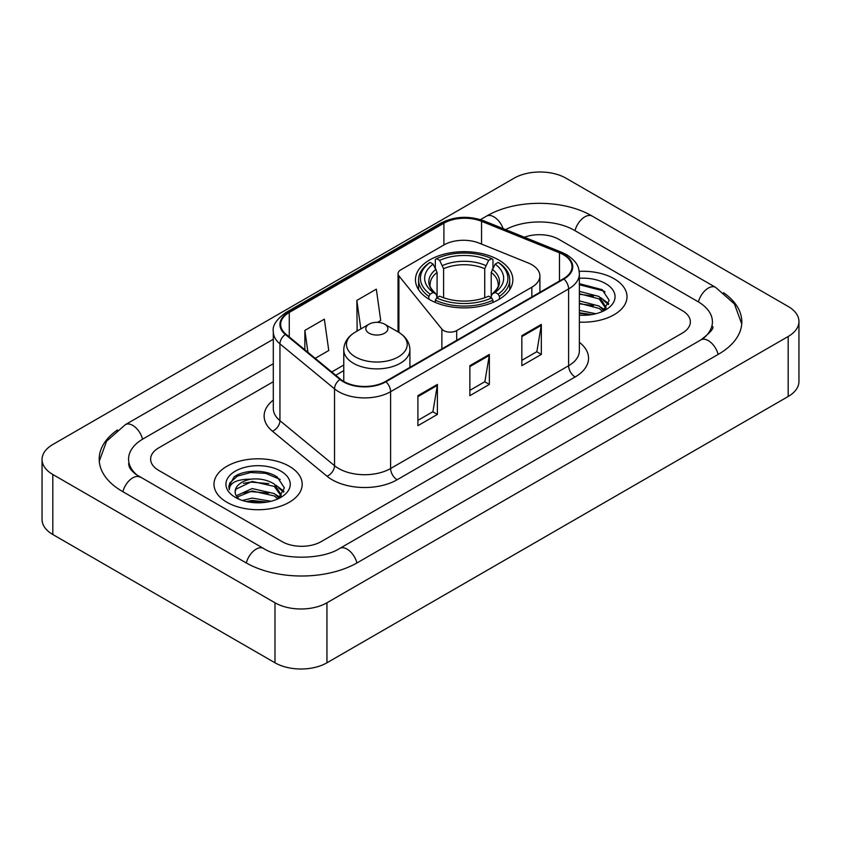 <?xml version="1.0" encoding="UTF-8"?>
<svg xmlns="http://www.w3.org/2000/svg" width="841" height="841" viewBox="0 0 841 841"><rect width="100%" height="100%" fill="white"/><g stroke="black" fill="none" stroke-linecap="round" stroke-linejoin="round"><path stroke-width="1.26" d="M531.827 264.705A27.564 15.916 0 0 0 528.148 262.928L479.244 243.154A27.564 15.916 0 0 0 443.943 244.941L400.726 269.887A9.188 5.309 0 0 0 398.035 273.64A9.188 5.309 0 0 0 398.897 275.88L441.872 329.083A9.188 5.309 0 0 0 456.695 330.587L531.827 287.212A27.564 15.916 0 0 0 539.901 275.964A27.564 15.916 0 0 0 531.827 264.705M498.587 259.901A48.694 28.11 0 0 0 445.52 253.803A48.694 28.11 0 0 0 415.465 279.78A48.694 28.11 0 0 0 429.719 299.659A48.694 28.11 0 0 0 482.787 305.746A48.694 28.11 0 0 0 512.842 279.78A48.694 28.11 0 0 0 498.587 259.901M614.088 278.728A44.1 25.461 0 0 0 579.197 271.359A44.1 25.461 0 0 1 614.088 278.728A44.1 25.461 0 0 1 627.008 296.726A44.1 25.461 0 0 0 614.088 278.728M289.272 466.261A44.1 25.461 0 0 0 241.22 460.742A44.1 25.461 0 0 0 213.992 484.258A44.1 25.461 0 0 0 226.912 502.266A44.1 25.461 0 0 0 274.965 507.785A44.1 25.461 0 0 0 302.192 484.258A44.1 25.461 0 0 0 289.272 466.261A44.1 25.461 0 0 0 241.22 460.742A44.1 25.461 0 0 0 213.992 484.258A44.1 25.461 0 0 0 226.912 502.266A44.1 25.461 0 0 0 274.965 507.785A44.1 25.461 0 0 0 302.192 484.258A44.1 25.461 0 0 0 289.272 466.261M563.417 254.728A29.403 16.978 180 0 1 572.027 266.723A29.403 16.978 180 0 1 563.417 278.728L385.42 381.488A29.403 16.978 180 0 1 340.552 379.228L285.972 334.224A29.403 16.978 180 0 1 280.652 324.489A29.403 16.978 180 0 1 289.262 312.484L443.901 223.212A29.403 16.978 180 0 1 481.546 221.309L559.496 252.826A29.403 16.978 180 0 1 563.417 254.728M563.933 254.424A30.129 17.398 0 0 0 559.917 252.479L481.967 220.962A30.129 17.398 0 0 0 443.375 222.918L288.747 312.19A30.129 17.398 0 0 0 285.372 334.466L339.953 379.47A30.129 17.398 0 0 0 385.935 381.793L563.933 279.023A30.129 17.398 0 0 0 563.933 254.424M417.903 395.669L417.903 425.672L437.394 414.424L437.394 384.421L417.903 395.669M417.903 420.353L432.915 411.691L437.309 385.42A7.348 4.247 -120 0 0 437.394 384.421M432.779 411.764L437.394 414.424M521.841 335.664L521.841 365.667L541.331 354.418L541.331 324.405L521.841 335.664M521.841 360.347L536.852 351.675L541.247 325.404A7.348 4.247 -120 0 0 541.331 324.405M536.716 351.748L541.331 354.418M469.867 365.667L469.867 395.669L489.357 384.421L489.357 354.418L469.867 365.667M469.867 390.35L484.879 381.677L489.283 355.407A7.348 4.247 -120 0 0 489.357 354.418M484.752 381.761L489.357 384.421M579.375 322.114A44.1 25.461 0 0 0 627.008 296.726A44.1 25.461 0 0 1 579.375 322.114M282.134 541.646A27.564 15.916 0 0 0 321.104 541.646L682.303 333.11A27.564 15.916 0 0 0 690.366 321.861A27.564 15.916 0 0 0 682.303 310.613L558.866 239.349A27.564 15.916 0 0 0 524.427 237.236A27.564 15.916 0 0 1 558.866 239.349L682.303 310.613A27.564 15.916 0 0 1 690.366 321.861A27.564 15.916 0 0 1 682.303 333.11L321.104 541.646A27.564 15.916 0 0 1 282.134 541.646L158.697 470.382L282.134 541.646M273.304 381.709L158.697 447.875A27.564 15.916 0 0 0 150.634 459.133A27.564 15.916 0 0 0 158.697 470.382A27.564 15.916 0 0 1 150.634 459.133A27.564 15.916 0 0 1 158.697 447.875L273.304 381.709M315.207 358.329L328.757 350.508L324.353 319.16L304.863 330.408L304.863 349.803M377.556 322.334L380.721 320.505L376.326 289.157L356.836 300.405L357.152 330.229M358.014 330.555L356.836 330.114M356.836 300.405L360.842 328.926M304.863 330.408L307.943 352.337M703.255 338.45A49.608 28.647 0 0 0 712.422 321.861A49.608 28.647 0 0 0 697.893 301.604L574.456 230.35A49.608 28.647 0 0 0 505.599 229.625M273.304 363.711L143.107 438.876A49.608 28.647 0 0 0 128.578 459.133A49.608 28.647 0 0 0 137.745 475.712M274.986 602.776A36.752 21.214 0 0 0 326.949 602.776L788.185 336.484A36.752 21.214 0 0 0 798.95 321.483A36.752 21.214 0 0 0 788.185 306.481L566.014 178.208A36.752 21.214 0 0 0 514.051 178.208L52.815 444.5A36.752 21.214 0 0 0 42.05 459.501A36.752 21.214 0 0 0 52.815 474.503L274.986 602.776L274.986 662.792A36.752 21.214 0 0 0 326.949 662.792L788.185 396.5A36.752 21.214 0 0 0 798.95 381.499L798.95 321.483M42.05 459.501L42.05 519.517A36.752 21.214 0 0 0 52.815 534.519L274.986 662.792M117.456 429.961A79.012 45.614 0 0 0 99.185 459.133A79.012 45.614 0 0 0 122.323 491.386L245.751 562.65A79.012 45.614 0 0 0 357.488 562.65L718.677 354.114A79.012 45.614 0 0 0 741.815 321.861A79.012 45.614 0 0 0 723.544 292.689M579.375 310.413L595.838 313.725M579.375 312.799L591.885 314.555M579.375 300.889L599.149 306.05L603.87 310.56M579.375 303.275L599.149 308.437L602.64 311.391M579.375 291.364L599.149 296.526L605.877 307.102L605.709 308.857M579.375 293.74L599.149 298.902L605.804 308.3M579.375 315.186A32.158 18.565 0 0 0 605.646 309.856A32.158 18.565 0 0 0 605.646 283.606A32.158 18.565 0 0 0 579.375 278.276M603.018 311.212L609.21 300.342L602.156 289.651L579.375 283.669M579.375 284.752L603.607 290.965L604.984 291.922M579.375 294.276L593.515 296.074M603.365 300.342L608.474 304.61M579.375 303.811L593.515 305.598M603.365 309.866L604.122 310.361M579.375 313.336L591.538 314.618M600.653 297.619L608.768 303.769M600.653 307.144L604.868 309.688M428.847 299.133L428.847 296.41L430.15 294.161A43.732 25.251 0 0 1 430.15 262.403L433.157 264.137A39.506 22.812 0 0 0 433.157 292.416L436.132 294.108L437.089 297.651M437.089 296.211L437.089 272.452L433.157 264.137M435.344 267.901L435.344 259.396L436.647 258.65A43.732 25.251 0 0 1 491.659 258.65L488.653 260.384A39.506 22.812 0 0 0 439.654 260.384L443.585 268.71L443.585 297.746M484.721 297.746L484.721 268.71L488.653 260.384M435.344 300.163A45.572 26.313 0 0 0 492.963 300.163L491.659 297.903A43.732 25.251 0 0 1 436.647 297.903L435.344 300.163L435.344 302.445M492.963 302.445L492.963 300.163M430.15 262.403L428.847 263.149A45.572 26.313 0 0 0 418.587 279.78A45.572 26.313 0 0 0 428.847 296.41M491.659 258.65L492.963 259.396L492.963 267.901M436.647 297.903L439.654 296.169A39.506 22.812 0 0 0 488.653 296.169L491.659 297.903M433.157 292.416L430.15 294.161M439.654 260.384L436.647 258.65M436.132 269.246A35.333 20.405 0 0 0 436.132 294.108L436.3 294.213C431.275 289.367 429.236 286.066 430.161 284.332A33.987 19.627 0 0 1 437.089 272.452M499.459 296.41A45.572 26.313 0 0 0 509.72 279.78A45.572 26.313 0 0 0 499.459 263.149L498.156 262.403A43.732 25.251 0 0 1 498.156 294.161L499.459 296.41L499.459 299.133M498.156 294.161L495.149 292.416A39.506 22.812 0 0 0 495.149 264.137L498.156 262.403M495.149 264.137L491.218 272.452L491.218 296.211L492.174 294.108L495.149 292.416M491.218 272.452A33.987 19.627 0 0 1 498.145 284.332C499.07 286.077 497.031 289.378 492.017 294.213L492.174 294.108A35.333 20.405 0 0 0 492.174 269.246M491.218 297.651L491.218 296.211M369.052 333.183A11.028 6.36 0 0 0 384.642 333.183A11.028 6.36 0 0 0 384.642 324.184L398.329 332.09A30.381 17.545 0 0 1 398.329 356.889A30.381 17.545 0 0 1 355.365 356.889A30.381 17.545 0 0 1 355.365 332.09C347.88 336.526 344.011 342.434 343.769 349.793A33.072 19.091 0 0 0 353.462 363.301A33.072 19.091 0 0 0 389.499 367.433A33.072 19.091 0 0 0 409.914 349.793C409.672 342.434 405.814 336.526 398.329 332.09L384.642 324.184A11.028 6.36 0 0 0 369.052 324.184A11.028 6.36 0 0 0 369.052 333.183M242.408 500.469L252.153 498.082L271.033 501.257M246.224 501.509L252.153 500.469L267.07 502.088M236.216 495.801L252.153 488.558L274.334 493.583L279.065 498.082M237.015 497.105L252.153 490.944L274.334 495.959L277.824 498.913M278.213 498.745L284.395 487.875L277.341 477.173C266.134 469.141 243.911 469.52 234.103 476.91L228.805 486.603L229.309 489.725C229.604 482.734 236.794 479.223 250.87 479.17A22.97 13.256 0 0 0 235.123 491.764A22.97 13.256 0 0 0 236.247 495.843L238.981 499.186M250.87 479.17C259.68 478.245 267.501 479.875 274.334 484.048L281.062 494.634L280.905 496.379M235.133 492.017L235.911 489.199L252.153 481.42L274.334 486.434L280.989 495.822M280.831 471.128A32.158 18.565 0 0 0 235.354 471.128A32.158 18.565 0 0 0 235.354 497.388A32.158 18.565 0 0 0 280.831 497.388A32.158 18.565 0 0 0 280.831 471.128M228.815 486.823L229.814 482.902L237.393 476.111L250.513 472.537L265.672 473.325L280.179 479.444M243.406 483.375L250.513 482.061L268.7 483.596M278.55 487.864L283.659 492.143M243.406 492.9L250.513 491.586L268.7 493.12M278.55 497.399L279.307 497.883M246.834 501.646L250.513 501.11L266.723 502.14M275.837 485.152L283.953 491.291M275.837 494.676L280.053 497.22M398.897 275.88L398.897 332.426M441.872 329.083L441.872 348.899M456.695 330.587L456.695 340.342M531.827 287.212L531.827 296.957M579.375 342.329A45.94 26.523 180 0 1 575.107 376.989L397.11 479.759A9.188 5.309 60 0 1 390.613 468.511L568.611 365.74A36.752 21.214 0 0 0 579.375 350.739L579.375 273.924A36.752 21.214 180 0 1 568.611 288.926A9.188 5.309 -120 0 0 563.933 279.023M397.11 479.759A45.94 26.523 180 0 1 332.153 479.759A45.94 26.523 180 0 1 327.002 476.216L272.431 431.212A45.94 26.523 180 0 1 273.304 400.095M338.65 468.511A36.752 21.214 0 0 0 390.613 468.511L390.613 391.696A36.752 21.214 180 0 1 334.529 388.857L279.948 343.864A36.752 21.214 180 0 1 273.304 331.69L273.304 408.505A36.752 21.214 0 0 0 279.948 420.668L334.529 465.672A36.752 21.214 0 0 0 338.65 468.511M579.375 273.924C578.787 267.617 578.198 262.36 566.708 254.718L561.883 252.374A9.188 4.3 112 0 0 559.917 252.479M561.883 252.374L483.932 220.868C468.721 215.475 454.277 216.263 440.6 223.212A9.188 5.309 60 0 1 443.375 222.918M288.747 312.19A9.188 5.309 -120 0 0 285.972 312.484C276.437 319.338 272.211 325.74 273.304 331.69M285.372 334.466A9.188 6.15 129.5 0 0 279.948 343.864L279.948 420.668A9.188 6.15 -50.5 0 1 272.431 431.212M483.932 220.868A9.188 4.3 112 0 0 481.967 220.962M339.953 379.47A9.188 6.15 129.5 0 0 334.529 388.857L334.529 465.672A9.188 6.15 -50.5 0 1 327.002 476.216M385.935 381.793A9.188 5.309 60 0 1 390.613 391.696L568.611 288.926L568.611 365.74A9.188 5.309 60 0 0 575.107 376.989M289.262 312.484L289.262 336.936M559.496 252.826L559.496 280.989M481.546 221.309L481.546 244.079M443.901 223.212L443.901 244.962M343.769 365.036L331.753 371.974M469.867 366.613L489.283 355.407M521.841 336.61L541.247 325.404M417.903 396.626L437.309 385.42M356.931 562.965A14.696 8.484 -120 0 0 339.743 548.416C321.672 560.106 281.567 560.106 263.496 548.416L135.727 474.282C132.026 471.212 129.84 468.637 129.188 466.555L128.578 463.633M246.308 562.965A14.696 8.484 -60 0 1 263.496 548.416M122.881 491.701A14.696 8.484 -60 0 1 140.069 477.152M99.259 461.204L106.576 441.21L125.372 424.652A14.696 8.484 60 0 1 142.56 439.202M480.474 219.627L486.561 216.116A14.696 8.484 60 0 1 503.128 228.626M486.561 216.116C515.228 199.065 563.533 199.065 592.201 216.116A14.696 8.484 120 0 0 575.013 230.665M592.201 216.116L715.628 287.38A14.696 8.484 120 0 0 698.44 301.93M718.119 354.429A14.696 8.484 -120 0 0 700.931 339.88L339.743 548.416M326.949 662.792L326.949 602.776M52.815 534.519L52.815 474.503M788.185 396.5L788.185 336.484M484.721 268.71A33.987 19.627 0 0 0 443.585 268.71M485.678 265.504A35.333 20.405 0 0 0 442.629 265.504M398.035 273.64L398.035 331.922M539.901 275.964L539.901 292.3M440.6 223.212L285.972 312.484M343.769 370.629L335.738 375.265M125.372 424.652L273.304 339.238M741.741 323.932L734.424 303.937L715.628 287.38M712.422 326.361C714.472 327.853 710.634 332.353 700.931 339.88M605.877 308.679L605.877 307.102M418.587 289.682L418.587 279.78M509.72 289.682L509.72 279.78M409.914 367.349L409.914 349.793M343.769 381.446L343.769 349.793M369.052 324.184L355.365 332.09M281.062 496.211L281.062 494.634"/></g></svg>
